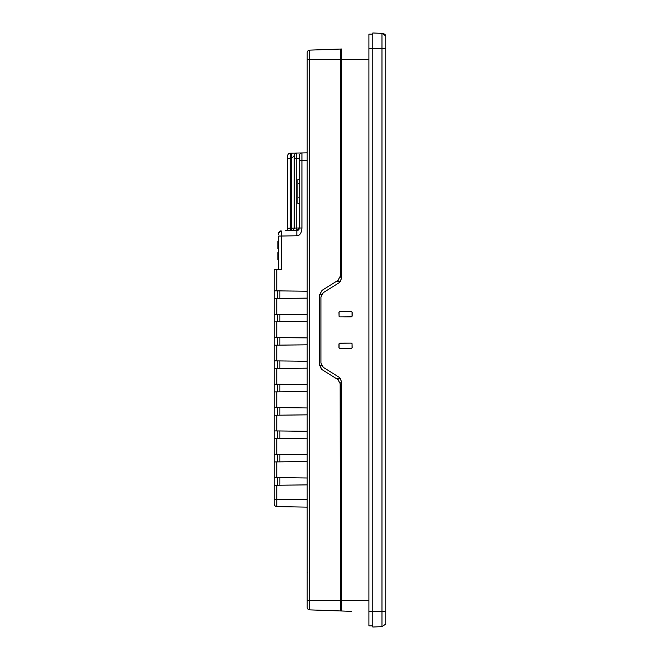 <?xml version="1.0" encoding="UTF-8"?>
<svg xmlns="http://www.w3.org/2000/svg" width="660" height="660" viewBox="0 0 660 660"><rect width="100%" height="100%" fill="white"/><g stroke="black" fill="none" stroke-linecap="round" stroke-linejoin="round"><path stroke-width="0.99" d="M385.184 34.328L381.967 33.322L372.793 33L372.793 48.559L385.77 48.559L385.77 35.855L385.77 624.145L385.77 611.44L381.967 611.44L381.967 33.322L385.77 35.912M368.907 611.44L372.793 611.44L372.793 48.559L368.907 48.559L368.907 625.837L372.793 625.837M372.793 611.44L372.793 627L381.967 626.678L385.77 624.088L381.967 626.678L381.967 611.44L372.793 611.44M319.621 610.219L339.232 610.904M307.172 607.283A2.591 2.591 0 0 0 309.672 609.873A2.591 2.591 0 0 1 307.172 607.283L307.172 52.717A2.591 2.591 0 0 1 309.672 50.127L309.672 609.873L351.392 611.333M338.811 380.234L337.936 379.574L340.37 383.971L340.37 610.945L341.665 610.995L341.665 381.719L339.232 377.322L323.359 367.397L320.917 363L320.917 297L323.359 292.603L339.232 282.678L341.665 278.281L341.665 59.458L340.37 59.458L340.37 276.028L337.936 280.426L338.811 279.766M341.665 381.719L339.232 377.322M339.232 282.678L341.665 278.281M319.621 49.781L341.665 49.005L341.665 59.458L368.907 59.458M341.665 51.529L340.37 51.505M340.37 608.495L341.665 608.47M341.665 49.005L338.968 49.104M339.075 316.123L338.968 312.229L339.727 311.479L351.392 311.471L352.159 312.229L352.159 316.123L351.392 316.882L339.727 316.874L338.968 316.123L339.727 316.874L351.392 316.775L352.052 316.123L352.052 312.229L351.392 311.578L339.727 311.578L339.075 312.229L339.075 316.123L339.727 316.775M351.392 316.775L352.052 316.123M352.052 312.229L351.392 311.578M339.727 311.578L339.075 312.229M352.052 343.876L352.159 347.77L351.392 348.529L339.727 348.521L338.968 347.77L338.968 343.876L339.727 343.126L351.392 343.117L352.159 343.876L351.392 343.117L339.727 343.225L339.075 343.876L339.075 347.77L339.727 348.422L351.392 348.422L352.052 347.77L352.052 343.876L351.392 343.225M339.727 343.225L339.075 343.876M339.075 347.77L339.727 348.422M351.392 348.422L352.052 347.77M299.392 179.553L297.833 179.553L297.833 203.676L299.392 203.676M340.37 383.971L340.37 600.542L340.156 382.387M307.172 600.542L340.37 600.542L340.37 608.149L341.665 608.116M340.453 378.337L335.957 378.337M337.936 379.574L322.055 369.649L319.621 365.252L321.486 369.237M319.621 365.252L319.621 294.632L322.055 290.351L319.621 294.748M322.055 290.351L337.936 280.426M335.957 281.663L340.453 281.663M340.156 277.613L340.37 276.028M340.37 51.851L341.665 51.884L340.37 51.851L340.37 59.458L340.37 49.054L309.672 50.127M341.665 607.868L340.37 607.819M340.37 52.181L341.665 52.132M321.42 294.673L319.621 294.632M319.621 365.368L321.42 365.326M307.172 606.738L307.172 599.767M276.779 485.248L276.779 499.587L274.23 499.587L274.23 504.009L274.972 505.832L276.779 506.608L307.172 507.136L276.779 506.608A2.591 2.591 0 0 1 274.23 504.009L274.23 485.281L307.172 484.877M274.23 485.281L274.23 477.584L307.172 477.988M277.34 485.24L277.34 477.626M307.172 438.19L276.779 438.562L276.779 454.27L274.23 454.245L274.23 461.934L307.172 461.53M276.779 454.27L307.172 454.641M277.34 461.901L277.34 454.278M276.779 438.562L274.23 438.595L274.23 430.897L307.172 431.302M277.34 438.553L277.34 430.93M307.172 391.495L276.779 391.867L276.779 407.583L274.23 407.55L274.23 415.247L307.172 414.843M276.779 407.583L307.172 407.954M277.34 415.206L277.34 407.591M276.779 391.867L274.23 391.9L274.23 384.202L307.172 384.607M277.34 391.867L277.34 384.244M307.172 344.809L276.779 345.18L276.779 360.896L274.23 360.863L274.23 368.552L307.172 368.156M276.779 360.896L307.172 361.267M277.34 368.519L277.34 360.896M276.779 345.18L274.23 345.213L274.23 337.516L307.172 337.92M277.34 345.172L277.34 337.557M307.172 298.122L276.779 298.493L276.779 314.201L274.23 314.168L274.23 321.865L307.172 321.461M276.779 314.201L307.172 314.572M277.34 321.824L277.34 314.209M276.779 298.493L274.23 298.518L274.23 290.829L307.172 291.225M277.34 298.485L277.34 290.862M274.23 290.829L274.23 269.428L281.185 269.428L281.185 230.876L278.644 233.31L281.185 230.876A2.591 2.591 -174.1 0 0 278.635 233.467L278.635 234.234M274.23 314.168L274.23 298.518M274.23 337.516L274.23 321.865M274.23 360.863L274.23 345.213M274.23 384.202L274.23 368.552M274.23 407.55L274.23 391.9M274.23 430.897L274.23 415.247M274.23 454.245L274.23 438.595M274.23 477.584L274.23 461.934M307.172 160.413L301.933 160.413L301.933 228.005C301.603 233.005 299.904 235.595 296.843 235.785L296.843 230.604L285.5 230.777M278.635 269.428L278.635 236.065L296.843 235.785M278.635 247.624L278.635 242.698L278.635 247.624M278.635 244.464L278.635 245.33L278.635 244.464M278.635 259.751L278.635 255.635C278.635 252.565 278.635 252.565 278.635 255.635L278.635 259.751L278.635 255.635C278.635 251.402 278.635 251.402 278.635 255.635L278.635 255.651C278.635 252.59 278.635 252.59 278.635 255.651L278.635 259.768L278.635 255.651C278.635 251.419 278.635 251.419 278.635 255.651L278.635 259.768M288.304 230.752L286.696 230.777M286.547 230.785L285.549 230.802M303.188 152.93L307.172 152.864L301.933 152.955L301.933 160.413L299.392 160.413L299.392 155.545A2.591 2.591 0 0 1 301.933 152.955L290.268 153.161L292.9 153.112L291.654 153.136L291.654 230.695L290.268 230.72L290.268 228.121L287.719 228.212L287.719 155.752A2.591 2.591 -173.3 0 1 290.268 153.161A2.591 2.591 0 0 0 287.719 155.752L287.661 228.731M294.789 230.637L293.197 230.662M293.015 230.67L292.042 230.686M299.392 160.413L299.392 228.005L296.752 230.604L296.752 228.013L294.203 228.096L294.203 155.636L294.203 228.096A2.591 2.591 0 0 1 291.654 230.695M279.79 231.313A2.591 2.591 -173 0 0 278.635 233.467M286.514 230.398L287.149 229.828M301.933 152.955L296.752 153.046L296.752 158.235L294.203 158.235M292.9 153.112L296.736 153.046A2.591 2.591 0 0 0 294.203 155.636A2.591 2.591 -173.3 0 1 296.752 153.046A2.591 2.591 -173.3 0 0 294.203 155.636C294.781 153.78 295.63 152.914 296.761 153.046L296.637 153.046M290.268 153.161L290.268 158.342L291.654 158.317L294.203 155.636M277.86 247.475L277.86 241.131L277.86 247.475M277.86 255.651L277.86 259.768L277.86 255.651C277.86 251.419 277.86 251.419 277.86 255.651L277.86 259.768L277.86 255.651C277.86 252.565 277.86 252.565 277.86 255.651M277.86 241.378L277.86 248.507L277.86 241.378M278.635 246.906L278.635 242.113L278.635 246.906M278.635 244.282L278.635 247.748L278.635 244.282M278.635 253.473L278.635 255.931L278.635 253.473M277.86 243.928L277.86 246.964L277.86 243.928M277.86 245.33L277.86 244.464L277.86 245.33M277.86 255.635L277.86 259.751L277.86 255.635C277.86 251.402 277.86 251.402 277.86 255.635L277.86 259.751L277.86 255.635C277.86 252.549 277.86 252.549 277.86 255.635M277.86 252.623L277.86 259.751L277.86 252.623M277.86 252.64L277.86 259.768L277.86 252.64M277.86 246.427L277.86 243.664L277.86 246.427M368.907 48.559L368.907 34.163L372.793 34.163M340.37 600.542L368.907 600.542M297.833 197.15L299.392 197.15M299.392 183.398L297.833 183.398M307.172 59.458L340.37 59.458M279.889 477.659L279.889 485.215M279.889 454.311L279.889 461.868M279.889 430.963L279.889 438.52M279.889 407.616L279.889 415.181M279.889 384.277L279.889 391.834M279.889 360.929L279.889 368.486M279.889 337.582L279.889 345.139M279.889 314.242L279.889 321.799M279.889 290.895L279.889 298.452M307.172 499.587L276.779 499.587L276.779 506.608A2.591 2.591 0 0 1 274.23 504.009M276.779 461.901L276.779 477.617M276.779 321.832L276.779 337.549M276.779 368.527L276.779 384.236M276.779 415.214L276.779 430.93M276.779 269.428L276.779 290.854M287.719 158.342L290.268 158.342L290.268 228.121L294.203 228.096M285.17 230.802A2.591 2.591 0 0 0 287.719 228.212M299.219 228.921A2.591 2.591 0 0 1 297.305 230.554M299.392 227.964L296.752 228.013L296.752 158.235L299.392 158.185M301.933 228.005L299.392 228.005M385.77 48.559L385.77 611.44M285.433 230.802L286.176 230.785M287.265 230.769L288.626 230.744M291.918 230.686L292.652 230.678M293.75 230.653L295.111 230.629M307.172 152.864L305.25 152.897M303.897 152.922L303.328 152.93M294.162 153.087L295.573 153.062M307.246 572.467L307.172 572.038"/></g></svg>
